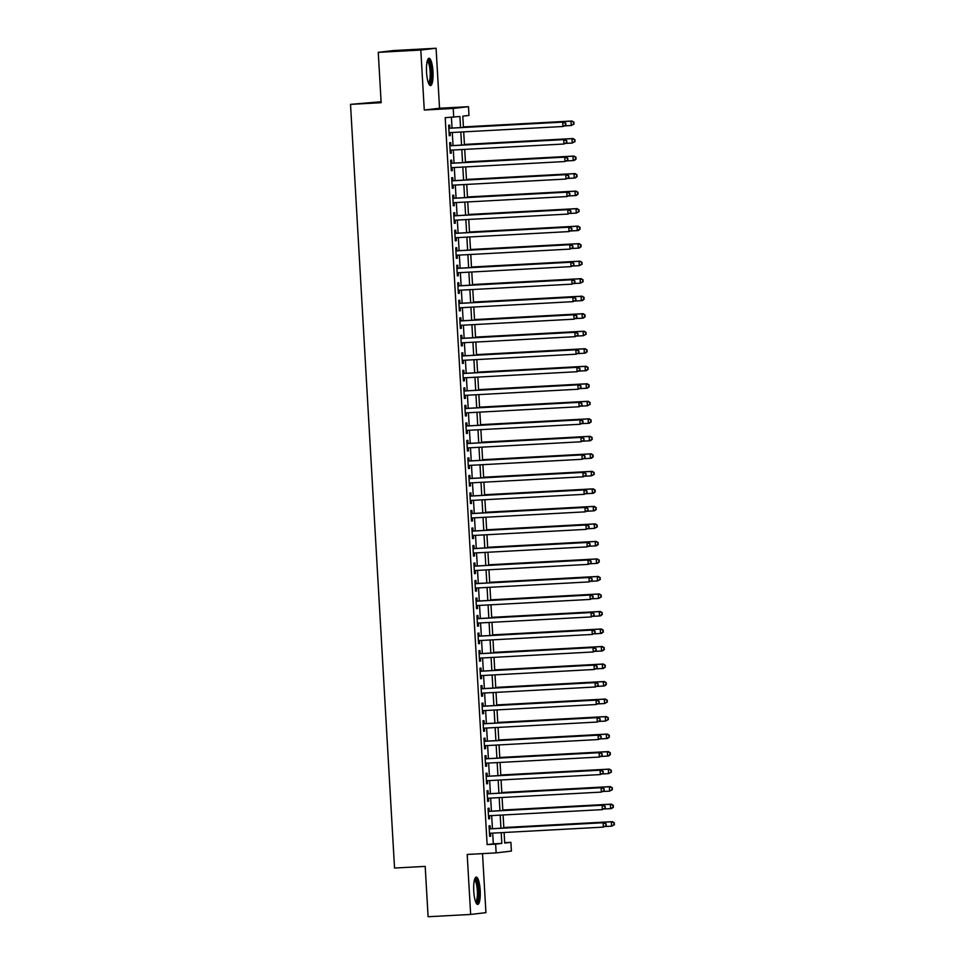 <?xml version="1.0" encoding="UTF-8"?>
<svg xmlns="http://www.w3.org/2000/svg" width="965" height="965" viewBox="0 0 965 965"><rect width="100%" height="100%" fill="white"/><g stroke="black" fill="none" stroke-linecap="round" stroke-linejoin="round"><path stroke-width="1.45" d="M480.196 890.405A13.691 3.233 86.9 0 0 476.24 877.113A13.691 3.233 86.9 0 0 473.755 891.153A13.691 3.233 86.9 0 0 477.711 904.446A13.691 3.233 86.9 0 0 480.196 890.405M432.983 71.543A13.691 3.233 86.9 0 0 429.027 58.25A13.691 3.233 86.9 0 0 426.542 72.291A13.691 3.233 86.9 0 0 430.499 85.583A13.691 3.233 86.9 0 0 432.983 71.543M504.695 842.674L510.907 842.336L511.402 851.094L496.131 852.891L495.636 844.134L501.824 843.398L501.209 832.662M381.103 101.747L350.512 104.365L394.54 868.054L425.191 866.389L428.098 916.75L470.655 914.446L485.926 912.649L482.524 853.627M350.512 104.365L381.151 102.7L378.256 52.351L393.527 50.554L436.084 48.25L420.812 50.047L424.274 110.034L453.212 108.466L468.483 106.681L468.99 115.438L462.802 116.162L463.453 127.428M424.274 110.034L439.545 108.237L436.084 48.25M439.545 108.237L468.483 106.681M378.256 52.351L420.812 50.047M490.256 828.79L490.087 825.726L489.05 825.847L489.653 836.353L490.69 836.233L490.522 833.241M489.255 811.275L489.074 808.212L488.037 808.332L488.652 818.839L489.677 818.718L489.508 815.715M488.242 793.761L488.061 790.697L487.036 790.818L487.639 801.324L488.664 801.203L488.495 798.2M487.229 776.246L487.048 773.182L486.022 773.303L486.625 783.809L487.663 783.689L487.482 780.685M486.215 758.731L486.046 755.667L485.009 755.788L485.612 766.294L486.649 766.174L486.481 763.17M485.214 741.216L485.033 738.153L483.996 738.273L484.611 748.78L485.636 748.659L485.467 745.655M484.201 723.702L484.02 720.638L482.995 720.759L483.598 731.265L484.635 731.144L484.454 728.141M483.188 706.187L483.019 703.111L481.981 703.232L482.584 713.75L483.622 713.63L483.441 710.626M482.174 688.66L482.005 685.596L480.968 685.717L481.583 696.235L482.609 696.115L482.44 693.111M481.173 671.145L480.992 668.082L479.967 668.202L480.57 678.721L481.595 678.6L481.426 675.597M480.16 653.631L479.979 650.567L478.954 650.687L479.557 661.206L480.594 661.073L480.413 658.082M479.147 636.116L478.978 633.052L477.94 633.173L478.544 643.679L479.581 643.558L479.412 640.567M478.145 618.601L477.965 615.537L476.927 615.658L477.542 626.164L478.568 626.044L478.399 623.052M477.132 601.086L476.951 598.023L475.926 598.143L476.529 608.65L477.554 608.529L477.385 605.525M476.119 583.572L475.938 580.508L474.913 580.628L475.516 591.135L476.553 591.014L476.372 588.011M475.106 566.057L474.937 562.993L473.899 563.114L474.503 573.62L475.54 573.5L475.371 570.496M474.105 548.542L473.924 545.478L472.886 545.599L473.501 556.105L474.527 555.985L474.358 552.981M473.091 531.027L472.91 527.964L471.885 528.084L472.488 538.591L473.526 538.47L473.345 535.466M472.078 513.513L471.909 510.449L470.872 510.569L471.475 521.076L472.512 520.955L472.331 517.952M471.077 495.998L470.896 492.922L469.858 493.055L470.474 503.561L471.499 503.441L471.33 500.437M470.064 478.471L469.883 475.407L468.857 475.528L469.46 486.046L470.486 485.926L470.317 482.922M469.05 460.956L468.869 457.893L467.844 458.013L468.447 468.532L469.485 468.411L469.304 465.407M468.037 443.442L467.868 440.378L466.831 440.498L467.434 451.017L468.471 450.884L468.302 447.893M467.036 425.927L466.855 422.863L465.818 422.984L466.433 433.49L467.458 433.369L467.289 430.378M466.023 408.412L465.842 405.348L464.816 405.469L465.419 415.975L466.445 415.855L466.276 412.863M465.009 390.897L464.828 387.834L463.803 387.954L464.406 398.461L465.444 398.34L465.263 395.348M463.996 373.383L463.827 370.319L462.79 370.439L463.393 380.946L464.43 380.825L464.262 377.822M462.995 355.868L462.814 352.804L461.777 352.925L462.392 363.431L463.417 363.31L463.248 360.307M461.982 338.353L461.801 335.289L460.775 335.41L461.379 345.916L462.416 345.796L462.235 342.792M460.968 320.838L460.8 317.774L459.762 317.895L460.365 328.402L461.403 328.281L461.222 325.277M459.967 303.324L459.786 300.26L458.749 300.38L459.364 310.887L460.389 310.766L460.221 307.763M458.954 285.809L458.773 282.733L457.748 282.866L458.351 293.372L459.376 293.251L459.207 290.248M457.941 268.294L457.76 265.218L456.735 265.339L457.338 275.857L458.375 275.737L458.194 272.733M456.928 250.767L456.759 247.703L455.721 247.824L456.324 258.343L457.362 258.222L457.193 255.218M455.926 233.253L455.745 230.189L454.708 230.309L455.323 240.828L456.349 240.695L456.18 237.704M454.913 215.738L454.732 212.674L453.707 212.795L454.31 223.301L455.335 223.18L455.166 220.189M453.9 198.223L453.719 195.159L452.694 195.28L453.297 205.786L454.334 205.666L454.153 202.674M452.887 180.708L452.718 177.644L451.68 177.765L452.283 188.272L453.321 188.151L453.152 185.159M451.885 163.194L451.704 160.13L450.679 160.25L451.282 170.757L452.308 170.636L452.139 167.633M450.872 145.679L450.691 142.615L449.666 142.736L450.269 153.242L451.306 153.121L451.125 150.118M460.546 127.585L459.907 116.5L445.203 117.682L487.12 844.592L493.308 843.868L492.693 833.121M492.44 828.67L491.68 815.606M491.426 811.155L490.666 798.091M490.413 793.64L489.665 780.576M489.4 776.125L488.652 763.05M488.399 758.611L487.639 745.535M487.385 741.096L486.625 728.02M486.372 723.581L485.624 710.505M485.371 706.066L484.611 692.991M484.358 688.552L483.598 675.476M483.344 671.037L482.596 657.961M482.331 653.522L481.583 640.446M481.33 635.995L480.57 622.932M480.317 618.481L479.557 605.417M479.303 600.966L478.556 587.902M478.29 583.451L477.542 570.387M477.289 565.936L476.529 552.861M476.276 548.422L475.516 535.346M475.263 530.907L474.515 517.831M474.261 513.392L473.501 500.316M473.248 495.877L472.488 482.802M472.235 478.363L471.487 465.287M471.222 460.848L470.474 447.772M470.22 443.333L469.46 430.257M469.207 425.806L468.447 412.743M468.194 408.292L467.446 395.228M467.181 390.777L466.433 377.713M466.179 373.262L465.419 360.198M465.166 355.747L464.406 342.671M464.153 338.232L463.405 325.157M463.152 320.718L462.392 307.642M462.139 303.203L461.379 290.127M461.125 285.688L460.377 272.613M460.112 268.173L459.364 255.098M459.111 250.659L458.351 237.583M458.098 233.144L457.338 220.068M457.084 215.617L456.336 202.553M456.071 198.102L455.323 185.039M455.07 180.588L454.31 167.524M454.057 163.073L453.309 150.009M453.043 145.558L452.296 132.495M452.042 128.043L451.415 117.356M449.859 128.164L449.69 125.1L448.653 125.221L449.256 135.727L450.293 135.607L450.112 132.603M496.131 852.891L467.193 854.459L470.655 914.446M487.12 844.592L495.636 844.134M453.719 117.223L453.212 108.466M504.104 832.505L504.707 843.06L510.907 842.336M463.707 131.867L464.455 144.943M464.72 149.382L465.468 162.458M465.721 166.897L466.481 179.972M466.734 184.424L467.494 197.487M467.748 201.938L468.495 215.002M468.749 219.453L469.509 232.517M469.762 236.968L470.522 250.032M470.775 254.483L471.523 267.558M471.788 271.997L472.536 285.073M472.79 289.512L473.55 302.588M473.803 307.027L474.563 320.103M474.816 324.542L475.564 337.617M475.829 342.056L476.577 355.132M476.831 359.571L477.591 372.647M477.844 377.086L478.592 390.162M478.857 394.613L479.605 407.676M479.858 412.127L480.618 425.191M480.872 429.642L481.631 442.706M481.885 447.157L482.633 460.221M482.898 464.672L483.646 477.747M483.899 482.186L484.659 495.262M484.913 499.701L485.672 512.777M485.926 517.216L486.674 530.292M486.939 534.731L487.687 547.806M487.94 552.245L488.7 565.321M488.953 569.76L489.701 582.836M489.967 587.275L490.715 600.351M490.968 604.802L491.728 617.865M491.981 622.316L492.741 635.38M492.994 639.831L493.742 652.895M494.008 657.346L494.756 670.41M495.009 674.861L495.769 687.936M496.022 692.375L496.782 705.451M497.035 709.89L497.783 722.966M498.049 727.405L498.796 740.481M499.05 744.92L499.81 757.995M500.063 762.434L500.811 775.51M501.076 779.949L501.824 793.025M502.077 797.464L502.837 810.54M503.091 814.991L503.851 828.054M500.944 828.211L500.196 815.148M499.942 810.697L499.182 797.621M498.929 793.182L498.169 780.106M497.916 775.667L497.168 762.591M496.903 758.152L496.155 745.077M495.901 740.638L495.142 727.562M494.888 723.123L494.128 710.047M493.875 705.608L493.127 692.532M492.862 688.093L492.114 675.018M491.861 670.566L491.101 657.503M490.847 653.052L490.099 639.988M489.834 635.537L489.086 622.473M488.833 618.022L488.073 604.958M487.82 600.507L487.06 587.432M486.806 582.993L486.058 569.917M485.793 565.478L485.045 552.402M484.792 547.963L484.032 534.887M483.779 530.448L483.019 517.373M482.765 512.934L482.018 499.858M481.752 495.419L481.004 482.343M480.751 477.904L479.991 464.828M479.738 460.377L478.99 447.314M478.724 442.863L477.977 429.799M477.723 425.348L476.963 412.284M476.71 407.833L475.95 394.769M475.697 390.318L474.949 377.243M474.683 372.804L473.936 359.728M473.682 355.289L472.922 342.213M472.669 337.774L471.909 324.698M471.656 320.259L470.908 307.184M470.643 302.745L469.895 289.669M469.641 285.23L468.881 272.154M468.628 267.715L467.88 254.639M467.615 250.188L466.867 237.125M466.614 232.674L465.854 219.61M465.6 215.159L464.841 202.095M464.587 197.644L463.839 184.58M463.574 180.129L462.826 167.054M462.573 162.615L461.813 149.539M461.56 145.1L460.8 132.024M493.308 843.868L501.824 843.398M449.256 135.667L450.293 135.607M450.269 153.182L451.306 153.121M451.27 170.696L452.308 170.636M452.283 188.211L453.321 188.151M453.297 205.726L454.334 205.666M454.31 223.241L455.335 223.18M455.311 240.755L456.349 240.695M456.324 258.27L457.362 258.222M457.338 275.785L458.375 275.737M458.351 293.3L459.376 293.251M459.352 310.814L460.389 310.766M460.365 328.341L461.403 328.281M461.379 345.856L462.416 345.796M462.38 363.371L463.417 363.31M463.393 380.885L464.43 380.825M464.406 398.4L465.444 398.34M465.419 415.915L466.445 415.855M466.421 433.43L467.458 433.369M467.434 450.945L468.471 450.884M468.447 468.459L469.485 468.411M469.46 485.974L470.486 485.926M470.462 503.489L471.499 503.441M471.475 521.004L472.512 520.955M472.488 538.53L473.526 538.47M473.489 556.045L474.527 555.985M474.503 573.56L475.54 573.5M475.516 591.075L476.553 591.014M476.529 608.589L477.554 608.529M477.53 626.104L478.568 626.044M478.544 643.619L479.581 643.558M479.557 661.134L480.594 661.073M480.558 678.648L481.595 678.6M481.571 696.163L482.609 696.115M482.584 713.678L483.622 713.63M483.598 731.193L484.635 731.144M484.599 748.719L485.636 748.659M485.612 766.234L486.649 766.174M486.625 783.749L487.663 783.689M487.639 801.264L488.664 801.203M488.64 818.778L489.677 818.718M489.653 836.293L490.69 836.233M565.84 124.98L565.731 123.231L565.84 124.98L562.981 126.499L449.087 132.663M565.418 125.028L562.981 126.499L562.728 122.121L563.753 122L448.822 128.212M448.834 128.285L562.728 122.121L565.321 123.279M565.731 123.231L563.753 122M564.658 125.884L571.232 125.522L570.978 121.144L572.016 121.023L463.417 126.91M573.572 122.302L573.68 124.063L573.994 122.253L570.978 121.144L463.417 126.97M574.091 124.015L571.232 125.522L573.68 124.063M572.016 121.023L573.994 122.253M427.483 60.24A11.845 2.798 -93.1 0 1 431.186 71.663A11.845 2.798 -93.1 0 1 428.75 83.774M428.4 82.918A10.965 2.593 86.9 0 0 430.125 71.736A10.965 2.593 86.9 0 0 427.218 61.133M429.751 85.27A13.594 3.221 86.9 0 0 431.596 71.615A13.594 3.221 86.9 0 0 428.315 58.648M474.696 879.103A11.845 2.798 -93.1 0 1 478.073 886.992A11.845 2.798 -93.1 0 1 477.603 900.924A11.845 2.798 -93.1 0 1 475.974 902.637M475.612 901.78A10.965 2.593 86.9 0 0 476.601 900.224A10.965 2.593 86.9 0 0 477.168 888.391A10.965 2.593 86.9 0 0 474.442 879.996M476.963 904.133A13.594 3.221 86.9 0 0 477.892 902.42A13.594 3.221 86.9 0 0 478.652 888.379A13.594 3.221 86.9 0 0 475.528 877.511M566.841 142.494L566.745 140.745L566.841 142.494L563.982 144.014L450.088 150.178M566.431 142.543L563.982 144.014L563.729 139.636L564.766 139.515L449.835 145.739M449.835 145.799L563.729 139.636L566.334 140.793M566.745 140.745L564.766 139.515M567.854 160.009L567.758 158.26L567.854 160.009L564.995 161.529L451.101 167.693M567.444 160.057L564.995 161.529L564.742 157.15L565.78 157.03L450.848 163.254M450.848 163.314L564.742 157.15L567.348 158.308M567.758 158.26L565.78 157.03M568.868 177.524L568.759 175.775L568.868 177.524L566.009 179.044L452.115 185.208M568.457 177.572L566.009 179.044L565.755 174.665L566.781 174.544L451.861 180.769M451.861 180.829L565.755 174.665L568.349 175.823M568.759 175.775L566.781 174.544M569.881 195.039L569.772 193.29L569.881 195.039L567.01 196.558L453.128 202.722M569.459 195.087L567.01 196.558L566.769 192.18L567.794 192.059L452.862 198.283M452.875 198.344L566.769 192.18L569.362 193.338M569.772 193.29L567.794 192.059M565.659 143.399L572.245 143.037L571.992 138.658L573.017 138.538L464.43 144.424M574.585 139.816L574.682 141.578L574.995 139.768L571.992 138.658L464.43 144.485M575.104 141.529L572.245 143.037L574.682 141.578M573.017 138.538L574.995 139.768M566.672 160.914L573.246 160.564L572.993 156.185L574.03 156.065L465.444 161.939M575.598 157.343L575.695 159.092L576.009 157.283L572.993 156.185L465.444 161.999M576.105 159.044L574.284 160.443L573.246 160.564L575.695 159.092M574.03 156.065L576.009 157.283M567.685 178.428L574.259 178.079L574.006 173.7L575.044 173.579L466.445 179.454M576.612 174.858L576.708 176.607L577.022 174.81L574.006 173.7L466.457 179.514M577.118 176.559L575.297 177.958L574.259 178.079L576.708 176.607M575.044 173.579L577.022 174.81M568.687 195.943L575.273 195.593L575.019 191.215L576.045 191.094L467.458 196.969M577.613 192.373L577.721 194.122L578.035 192.325L575.019 191.215L467.458 197.029M578.131 194.074L576.298 195.473L575.273 195.593L577.721 194.122M576.045 191.094L578.035 192.325M570.882 212.553L570.785 210.804L570.882 212.553L568.023 214.073L454.129 220.237M570.472 212.602L568.023 214.073L567.77 209.695L568.807 209.574L453.876 215.798M453.876 215.858L567.77 209.695L570.375 210.853M570.785 210.804L568.807 209.574M569.7 213.458L576.286 213.108L576.033 208.73L577.058 208.609L468.471 214.483M578.626 209.888L578.723 211.637L579.036 209.839L576.033 208.73L468.471 214.544M579.145 211.588L576.286 213.108L578.723 211.637M577.058 208.609L579.036 209.839M571.895 230.068L571.799 228.319L571.895 230.068L569.036 231.588L455.142 237.752M571.485 230.116L569.036 231.588L568.783 227.209L569.82 227.089L454.889 233.313M454.889 233.373L568.783 227.209L571.377 228.367M571.799 228.319L569.82 227.089M570.713 230.973L577.287 230.623L577.034 226.244L578.071 226.124L469.473 231.998M579.639 227.402L579.736 229.151L580.049 227.354L577.034 226.244L469.485 232.07M580.146 229.103L578.325 230.502L577.287 230.623L579.736 229.151M578.071 226.124L580.049 227.354M572.908 247.595L572.8 245.834L572.908 247.595L570.05 249.103L456.156 255.267M572.498 247.643L570.05 249.103L569.796 244.724L570.822 244.603L455.89 250.828M455.902 250.888L569.796 244.724L572.39 245.882M572.8 245.834L570.822 244.603M571.726 248.5L578.3 248.138L578.047 243.759L579.084 243.638L470.486 249.513M580.641 244.917L580.749 246.666L581.063 244.869L578.047 243.759L470.498 249.585M581.159 246.618L579.338 248.017L578.3 248.138L580.749 246.666M579.084 243.638L581.063 244.869M573.91 265.11L573.813 263.349L573.91 265.11L571.051 266.617L457.157 272.793M573.5 265.158L571.051 266.617L570.798 262.239L571.835 262.118L456.903 268.342M456.915 268.415L570.798 262.239L573.403 263.397M573.813 263.349L571.835 262.118M572.728 266.014L579.314 265.652L579.06 261.274L580.086 261.153L471.499 267.028M581.654 262.432L581.762 264.181L582.064 262.384L579.06 261.274L471.499 267.1M582.172 264.133L579.314 265.652L581.762 264.181M580.086 261.153L582.064 262.384M574.923 282.624L574.826 280.863L574.923 282.624L572.064 284.144L458.17 290.308M574.513 282.673L572.064 284.144L571.811 279.766L572.848 279.633L457.917 285.857M457.917 285.93L571.811 279.766L574.416 280.911M574.826 280.863L572.848 279.633M573.741 283.529L580.315 283.167L580.074 278.788L581.099 278.668L472.512 284.542M582.667 279.947L582.764 281.696L583.077 279.898L580.074 278.788L472.512 284.615M583.186 281.647L580.315 283.167L582.764 281.696M581.099 278.668L583.077 279.898M575.936 300.139L575.84 298.39L575.936 300.139L573.077 301.659L459.183 307.823M575.526 300.187L573.077 301.659L572.824 297.28L573.849 297.16L458.93 303.372M458.93 303.444L572.824 297.28L575.417 298.438M575.84 298.39L573.849 297.16M574.754 301.044L581.328 300.682L581.075 296.303L582.112 296.183L473.513 302.057M583.68 297.461L583.777 299.21L584.09 297.413L581.075 296.303L473.526 302.129M584.187 299.162L582.365 300.561L581.328 300.682L583.777 299.21M582.112 296.183L584.09 297.413M576.949 317.654L576.841 315.905L576.949 317.654L574.091 319.174L460.196 325.338M576.527 317.702L574.091 319.174L573.837 314.795L574.863 314.674L459.931 320.887M459.943 320.959L573.837 314.795L576.431 315.953M576.841 315.905L574.863 314.674M575.767 318.559L582.341 318.197L582.088 313.818L583.113 313.697L474.527 319.584M584.681 314.976L584.79 316.725L585.104 314.928L582.088 313.818L474.527 319.644M585.2 316.677L583.367 318.076L582.341 318.197L584.79 316.725M583.113 313.697L585.104 314.928M577.951 335.169L577.854 333.42L577.951 335.169L575.092 336.689L461.198 342.852M577.54 335.217L575.092 336.689L574.838 332.31L575.876 332.189L460.944 338.401M460.944 338.474L574.838 332.31L577.444 333.468M577.854 333.42L575.876 332.189M576.768 336.073L583.355 335.711L583.101 331.333L584.127 331.212L475.54 337.099M585.695 332.491L585.791 334.252L586.105 332.443L583.101 331.333L475.54 337.159M586.213 334.204L583.355 335.711L585.791 334.252M584.127 331.212L586.105 332.443M578.964 352.683L578.867 350.934L578.964 352.683L576.105 354.203L462.211 360.367M578.554 352.732L576.105 354.203L575.852 349.825L576.889 349.704L461.958 355.928M461.958 355.989L575.852 349.825L578.457 350.983M578.867 350.934L576.889 349.704M577.782 353.588L584.356 353.226L584.102 348.848L585.14 348.727L476.553 354.613M586.708 350.006L586.804 351.767L587.118 349.957L584.102 348.848L476.553 354.674M587.215 351.718L585.393 353.106L584.356 353.226L586.804 351.767M585.14 348.727L587.118 349.957M579.977 370.198L579.869 368.449L579.977 370.198L577.118 371.718L463.224 377.882M579.567 370.246L577.118 371.718L576.865 367.339L577.89 367.219L462.971 373.443M462.971 373.503L576.865 367.339L579.458 368.497M579.869 368.449L577.89 367.219M578.795 371.103L585.369 370.753L585.116 366.374L586.153 366.254L477.554 372.128M587.721 367.532L587.818 369.281L588.131 367.472L585.116 366.374L477.566 372.188M588.228 369.233L586.406 370.632L585.369 370.753L587.818 369.281M586.153 366.254L588.131 367.472M580.99 387.713L580.882 385.964L580.99 387.713L578.119 389.233L464.237 395.397M580.568 387.761L578.119 389.233L577.878 384.854L578.904 384.733L463.972 390.958M463.984 391.018L577.878 384.854L580.472 386.012M580.882 385.964L578.904 384.733M579.796 388.618L586.382 388.268L586.129 383.889L587.154 383.768L478.568 389.643M588.722 385.047L588.831 386.796L589.133 384.999L586.129 383.889L478.568 389.703M589.241 386.748L587.408 388.147L586.382 388.268L588.831 386.796M587.154 383.768L589.133 384.999M581.992 405.228L581.895 403.479L581.992 405.228L579.133 406.748L465.239 412.911M581.581 405.276L579.133 406.748L578.879 402.369L579.917 402.248L464.985 408.472M464.985 408.533L578.879 402.369L581.485 403.527M581.895 403.479L579.917 402.248M580.809 406.132L587.395 405.782L587.142 401.404L588.168 401.283L479.581 407.158M589.736 402.562L589.832 404.311L590.146 402.514L587.142 401.404L479.581 407.218M590.254 404.263L587.395 405.782L589.832 404.311M588.168 401.283L590.146 402.514M583.005 422.742L582.908 420.993L583.005 422.742L580.146 424.262L466.252 430.426M582.595 422.791L580.146 424.262L579.893 419.884L580.93 419.763L465.999 425.987M465.999 426.048L579.893 419.884L582.486 421.042M582.908 420.993L580.93 419.763M581.823 423.647L588.397 423.297L588.143 418.919L589.181 418.798L480.582 424.672M590.749 420.077L590.845 421.826L591.159 420.028L588.143 418.919L480.594 424.733M591.256 421.777L589.434 423.177L588.397 423.297L590.845 421.826M589.181 418.798L591.159 420.028M584.018 440.257L583.909 438.508L584.018 440.257L581.159 441.777L467.265 447.941M583.608 440.305L581.159 441.777L580.906 437.398L581.931 437.278L467 443.502M467.012 443.562L580.906 437.398L583.499 438.556M583.909 438.508L581.931 437.278M582.836 441.162L589.41 440.812L589.157 436.433L590.194 436.313L481.595 442.187M591.75 437.591L591.859 439.34L592.172 437.543L589.157 436.433L481.595 442.26M592.269 439.292L590.447 440.691L589.41 440.812L591.859 439.34M590.194 436.313L592.172 437.543M585.019 457.784L584.923 456.023L585.019 457.784L582.16 459.292L468.266 465.456M584.609 457.832L582.16 459.292L581.907 454.913L582.944 454.792L468.013 461.017M468.025 461.077L581.907 454.913L584.513 456.071M584.923 456.023L582.944 454.792M583.837 458.689L590.423 458.327L590.17 453.948L591.195 453.827L482.609 459.702M592.763 455.106L592.872 456.855L593.173 455.058L590.17 453.948L482.609 459.774M593.282 456.807L591.448 458.206L590.423 458.327L592.872 456.855M591.195 453.827L593.173 455.058M586.032 475.299L585.936 473.538L586.032 475.299L583.174 476.806L469.28 482.983M585.622 475.347L583.174 476.806L582.92 472.428L583.958 472.307L469.026 478.531M469.026 478.604L582.92 472.428L585.526 473.586M585.936 473.538L583.958 472.307M584.85 476.203L591.424 475.842L591.171 471.463L592.208 471.342L483.622 477.217M593.777 472.621L593.873 474.37L594.187 472.573L591.171 471.463L483.622 477.289M594.295 474.322L591.424 475.842L593.873 474.37M592.208 471.342L594.187 472.573M587.046 492.813L586.949 491.052L587.046 492.813L584.187 494.333L470.293 500.497M586.636 492.862L584.187 494.333L583.934 489.955L584.959 489.822L470.039 496.046M470.039 496.119L583.934 489.955L586.527 491.101M586.949 491.052L584.959 489.822M585.864 493.718L592.438 493.356L592.184 488.978L593.222 488.857L484.623 494.731M594.79 490.136L594.886 491.885L595.2 490.087L592.184 488.978L484.635 494.804M595.296 491.836L593.475 493.236L592.438 493.356L594.886 491.885M593.222 488.857L595.2 490.087M588.059 510.328L587.95 508.579L588.059 510.328L585.2 511.848L471.306 518.012M587.637 510.376L585.2 511.848L584.947 507.469L585.972 507.349L471.041 513.561M471.053 513.633L584.947 507.469L587.54 508.627M587.95 508.579L585.972 507.349M586.877 511.233L593.451 510.871L593.198 506.492L594.223 506.372L485.636 512.246M595.791 507.65L595.9 509.399L596.213 507.602L593.198 506.492L485.636 512.319M596.31 509.351L594.476 510.75L593.451 510.871L595.9 509.399M594.223 506.372L596.213 507.602M589.06 527.843L588.964 526.094L589.06 527.843L586.201 529.363L472.307 535.527M588.65 527.891L586.201 529.363L585.948 524.984L586.985 524.864L472.054 531.076M472.054 531.148L585.948 524.984L588.553 526.142M588.964 526.094L586.985 524.864M587.878 528.748L594.464 528.386L594.211 524.007L595.236 523.886L486.649 529.773M596.804 525.165L596.901 526.914L597.214 525.117L594.211 524.007L486.649 529.833M597.323 526.866L594.464 528.386L596.901 526.914M595.236 523.886L597.214 525.117M590.073 545.358L589.977 543.609L590.073 545.358L587.215 546.878L473.32 553.042M589.663 545.406L587.215 546.878L586.961 542.499L587.999 542.378L473.067 548.59M473.067 548.663L586.961 542.499L589.555 543.657M589.977 543.609L587.999 542.378M588.891 546.262L595.465 545.901L595.212 541.522L596.249 541.401L487.663 547.288M597.817 542.68L597.914 544.441L598.228 542.632L595.212 541.522L487.663 547.348M598.324 544.393L596.503 545.78L595.465 545.901L597.914 544.441M596.249 541.401L598.228 542.632M591.087 562.872L590.978 561.123L591.087 562.872L588.228 564.392L474.334 570.556M590.677 562.921L588.228 564.392L587.975 560.014L589 559.893L474.08 566.117M474.08 566.178L587.975 560.014L590.568 561.172M590.978 561.123L589 559.893M592.1 580.387L591.991 578.638L592.1 580.387L589.229 581.907L475.347 588.071M591.678 580.435L589.229 581.907L588.988 577.528L590.013 577.408L475.082 583.632M475.094 583.692L588.988 577.528L591.581 578.686M591.991 578.638L590.013 577.408M593.101 597.902L593.005 596.153L593.101 597.902L590.242 599.422L476.348 605.586M592.691 597.95L590.242 599.422L589.989 595.043L591.026 594.923L476.095 601.147M476.095 601.207L589.989 595.043L592.594 596.201M593.005 596.153L591.026 594.923M589.905 563.777L596.479 563.415L596.225 559.037L597.263 558.916L488.664 564.802M598.831 560.195L598.927 561.956L599.241 560.146L596.225 559.037L488.676 564.863M599.337 561.907L597.516 563.295L596.479 563.415L598.927 561.956M597.263 558.916L599.241 560.146M590.906 581.292L597.492 580.942L597.239 576.563L598.264 576.431L489.677 582.317M599.832 577.709L599.941 579.47L600.242 577.661L597.239 576.563L489.677 582.378M600.351 579.422L597.492 580.942L599.941 579.47M598.264 576.431L600.242 577.661M591.919 598.807L598.505 598.457L598.252 594.078L599.277 593.957L490.69 599.832M600.845 595.236L600.942 596.985L601.255 595.188L598.252 594.078L490.69 599.892M601.364 596.937L598.505 598.457L600.942 596.985M599.277 593.957L601.255 595.188M594.114 615.417L594.018 613.668L594.114 615.417L591.256 616.937L477.361 623.101M593.704 615.465L591.256 616.937L591.002 612.558L592.04 612.437L477.108 618.662M477.108 618.722L591.002 612.558L593.596 613.716M594.018 613.668L592.04 612.437M592.932 616.321L599.506 615.972L599.253 611.593L600.29 611.472L491.692 617.347M601.858 612.751L601.955 614.5L602.269 612.703L599.253 611.593L491.704 617.407M602.365 614.452L600.544 615.851L599.506 615.972L601.955 614.5M600.29 611.472L602.269 612.703M595.128 632.931L595.019 631.182L595.128 632.931L592.269 634.451L478.375 640.615M594.717 632.98L592.269 634.451L592.015 630.073L593.041 629.952L478.109 636.176M478.121 636.237L592.015 630.073L594.609 631.231M595.019 631.182L593.041 629.952M593.945 633.836L600.519 633.486L600.266 629.108L601.304 628.987L492.705 634.861M602.86 630.266L602.968 632.015L603.282 630.217L600.266 629.108L492.705 634.922M603.378 631.966L601.557 633.366L600.519 633.486L602.968 632.015M601.304 628.987L603.282 630.217M596.129 650.446L596.032 648.697L596.129 650.446L593.27 651.966L479.376 658.13M595.719 650.494L593.27 651.966L593.017 647.587L594.054 647.467L479.123 653.691M479.135 653.751L593.017 647.587L595.622 648.745M596.032 648.697L594.054 647.467M594.947 651.351L601.533 651.001L601.279 646.622L602.305 646.502L493.718 652.376M603.873 647.78L603.981 649.529L604.283 647.732L601.279 646.622L493.718 652.449M604.392 649.481L602.558 650.88L601.533 651.001L603.981 649.529M602.305 646.502L604.283 647.732M597.142 667.961L597.045 666.212L597.142 667.961L594.283 669.481L480.389 675.645M596.732 668.021L594.283 669.481L594.03 665.102L595.067 664.981L480.136 671.206M480.136 671.266L594.03 665.102L596.635 666.26M597.045 666.212L595.067 664.981M595.96 668.866L602.534 668.516L602.281 664.137L603.318 664.017L494.731 669.891M604.886 665.295L604.983 667.044L605.296 665.247L602.281 664.137L494.731 669.963M605.393 666.996L603.571 668.395L602.534 668.516L604.983 667.044M603.318 664.017L605.296 665.247M598.155 685.488L598.059 683.727L598.155 685.488L595.296 686.996L481.402 693.172M597.745 685.536L595.296 686.996L595.043 682.617L596.068 682.496L481.149 688.721M481.149 688.793L595.043 682.617L597.637 683.775M598.059 683.727L596.068 682.496M596.973 686.392L603.547 686.031L603.294 681.652L604.331 681.531L495.733 687.406M605.899 682.81L605.996 684.559L606.309 682.762L603.294 681.652L495.745 687.478M606.406 684.511L604.585 685.91L603.547 686.031L605.996 684.559M604.331 681.531L606.309 682.762M599.169 703.002L599.06 701.241L599.169 703.002L596.31 704.522L482.416 710.686M598.746 703.051L596.31 704.522L596.056 700.144L597.082 700.011L482.15 706.235M482.162 706.308L596.056 700.144L598.65 701.29M599.06 701.241L597.082 700.011M597.986 703.907L604.56 703.545L604.307 699.167L605.332 699.046L496.746 704.92M606.901 700.325L607.009 702.074L607.323 700.276L604.307 699.167L496.746 704.993M607.419 702.025L604.56 703.545L607.009 702.074M605.332 699.046L607.323 700.276M600.17 720.517L600.073 718.768L600.17 720.517L597.311 722.037L483.417 728.201M599.76 720.566L597.311 722.037L597.058 717.658L598.095 717.538L483.163 723.75M483.163 723.822L597.058 717.658L599.663 718.816M600.073 718.768L598.095 717.538M598.988 721.422L605.574 721.06L605.32 716.681L606.346 716.561L497.759 722.435M607.914 717.839L608.01 719.588L608.324 717.791L605.32 716.681L497.759 722.508M608.433 719.54L605.574 721.06L608.01 719.588M606.346 716.561L608.324 717.791M601.183 738.032L601.086 736.283L601.183 738.032L598.324 739.552L484.43 745.716M600.773 738.08L598.324 739.552L598.071 735.173L599.108 735.053L484.177 741.265M484.177 741.337L598.071 735.173L600.664 736.331M601.086 736.283L599.108 735.053M600.001 738.937L606.575 738.575L606.322 734.196L607.359 734.075L498.772 739.962M608.927 735.354L609.024 737.103L609.337 735.306L606.322 734.196L498.772 740.022M609.434 737.055L607.612 738.454L606.575 738.575L609.024 737.103M607.359 734.075L609.337 735.306M602.196 755.547L602.088 753.798L602.196 755.547L599.337 757.067L485.443 763.231M601.786 755.595L599.337 757.067L599.084 752.688L600.109 752.567L485.19 758.779M485.19 758.852L599.084 752.688L601.678 753.846M602.088 753.798L600.109 752.567M601.014 756.451L607.588 756.09L607.335 751.711L608.372 751.59L499.774 757.477M609.94 752.869L610.037 754.63L610.35 752.821L607.335 751.711L499.786 757.537M610.447 754.582L608.625 755.969L607.588 756.09L610.037 754.63M608.372 751.59L610.35 752.821M603.209 773.062L603.101 771.312L603.209 773.062L600.339 774.581L486.457 780.745M602.787 773.11L600.339 774.581L600.097 770.203L601.123 770.082L486.191 776.306M486.203 776.367L600.097 770.203L602.691 771.361M603.101 771.312L601.123 770.082M602.015 773.966L608.601 773.604L608.348 769.226L609.373 769.105L500.787 774.992M610.942 770.384L611.05 772.145L611.352 770.335L608.348 769.226L500.787 775.052M611.46 772.097L608.601 773.604L611.05 772.145M609.373 769.105L611.352 770.335M604.211 790.576L604.114 788.827L604.211 790.576L601.352 792.096L487.458 798.26M603.801 790.625L601.352 792.096L601.099 787.717L602.136 787.597L487.204 793.821M487.204 793.881L601.099 787.717L603.704 788.875M604.114 788.827L602.136 787.597M603.029 791.481L609.615 791.131L609.361 786.752L610.387 786.62L501.8 792.506M611.955 787.898L612.051 789.659L612.365 787.85L609.361 786.752L501.8 792.567M612.473 789.611L609.615 791.131L612.051 789.659M610.387 786.62L612.365 787.85M605.224 808.091L605.127 806.342L605.224 808.091L602.365 809.611L488.471 815.775M604.814 808.139L602.365 809.611L602.112 805.232L603.149 805.112L488.218 811.336M488.218 811.396L602.112 805.232L604.705 806.39M605.127 806.342L603.149 805.112M604.042 808.996L610.616 808.646L610.363 804.267L611.4 804.147L502.801 810.021M612.968 805.425L613.065 807.174L613.378 805.377L610.363 804.267L502.813 810.081M613.475 807.126L611.653 808.525L610.616 808.646L613.065 807.174M611.4 804.147L613.378 805.377M606.237 825.606L606.129 823.857L606.237 825.606L603.378 827.126L489.484 833.29M605.815 825.654L603.378 827.126L603.125 822.747L604.15 822.626L489.219 828.851M489.231 828.911L603.125 822.747L605.718 823.905M606.129 823.857L604.15 822.626M605.055 826.51L611.629 826.161L611.376 821.782L612.413 821.661L503.814 827.536M613.969 822.94L614.078 824.689L614.391 822.892L611.376 821.782L503.814 827.596M614.488 824.641L611.629 826.161L614.078 824.689M612.413 821.661L614.391 822.892"/></g></svg>
